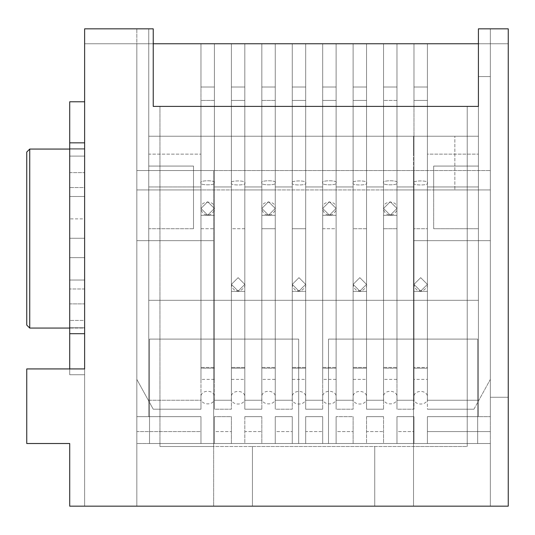 <?xml version="1.0" encoding="UTF-8"?>
<svg xmlns="http://www.w3.org/2000/svg" width="535" height="535" viewBox="0 0 535 535"><rect width="100%" height="100%" fill="white"/><g stroke="black" fill="none" stroke-linecap="round" stroke-linejoin="round"><path stroke-width="0.4" stroke-dasharray="2.67 2.01" d="M478.417 136.238L148.763 136.238L478.417 136.238L478.417 43.756L478.417 416.665L478.417 189.932L490.348 189.932L136.833 189.932L478.417 189.932L478.417 76.572L478.417 136.238L148.763 136.238L200.973 136.238L200.973 189.932L136.833 189.932L136.833 431.578L200.973 431.578L200.973 416.665L148.763 416.665L148.763 154.133L200.973 154.133L148.763 154.133L148.763 43.756L84.624 43.756L153.237 43.756L84.624 43.756L84.624 28.836L148.763 28.836L148.763 300.316L478.417 300.316L478.417 28.836L508.25 28.836L508.25 43.756L490.348 43.756L490.348 189.932L454.85 189.932L490.348 189.932L490.348 43.756L508.25 43.756L148.763 43.756L508.25 43.756L508.25 28.836L508.25 506.163L508.25 28.836L478.417 28.836L508.25 28.836L478.417 28.836L478.417 186.949L427.405 186.949L478.417 186.949L427.405 186.949L427.405 291.368L413.976 291.368L413.976 186.949L396.977 186.949L413.976 186.949L396.977 186.949L396.977 215.291L383.548 215.291L383.548 186.949L366.542 186.949L383.548 186.949L366.542 186.949L366.542 291.368L353.12 291.368L353.12 186.949L336.114 186.949L353.12 186.949L336.114 186.949L336.114 215.291L322.692 215.291L322.692 186.949L305.686 186.949L322.692 186.949L305.686 186.949L305.686 291.368L292.264 291.368L292.264 186.949L275.257 186.949L292.264 186.949L275.257 186.949L275.257 215.291L261.829 215.291L261.829 186.949L244.829 186.949L261.829 186.949L244.829 186.949L244.829 291.368L231.401 291.368L231.401 186.949L214.395 186.949L231.401 186.949L214.395 186.949L214.395 215.291L200.973 215.291L200.973 186.949L148.763 186.949L200.973 186.949L148.763 186.949L148.763 28.836L84.624 28.836L84.624 368.929L84.624 28.836L153.237 28.836L84.624 28.836L84.624 43.756L136.833 43.756L136.833 28.836L136.833 416.665L200.973 416.665L136.833 416.665L136.833 28.836L136.833 416.665L200.973 416.665L200.973 443.515L200.973 431.578L136.833 431.578L136.833 443.515L490.348 443.515L490.348 506.163L490.348 170.545L490.348 443.515L413.976 443.515L413.976 416.665L396.977 416.665L396.977 431.578L413.976 431.578L396.977 431.578L396.977 443.515L413.976 443.515L383.548 443.515L383.548 416.665L366.542 416.665L366.542 431.578L383.548 431.578L366.542 431.578L366.542 443.515L383.548 443.515L353.12 443.515L353.12 416.665L336.114 416.665L336.114 431.578L353.12 431.578L336.114 431.578L336.114 443.515L353.12 443.515L322.692 443.515L322.692 416.665L305.686 416.665L305.686 431.578L322.692 431.578L305.686 431.578L305.686 443.515L322.692 443.515L292.264 443.515L292.264 416.665L275.257 416.665L275.257 431.578L292.264 431.578L275.257 431.578L275.257 443.515L292.264 443.515L261.829 443.515L261.829 416.665L244.829 416.665L244.829 431.578L261.829 431.578L244.829 431.578L244.829 443.515L261.829 443.515L231.401 443.515L231.401 416.665L214.395 416.665L214.395 431.578L231.401 431.578L214.395 431.578L214.395 443.515L231.401 443.515L200.973 443.515L214.395 443.515L214.395 416.665L231.401 416.665L214.395 416.665L231.401 416.665L231.401 443.515L244.829 443.515L244.829 416.665L261.829 416.665L244.829 416.665L261.829 416.665L261.829 443.515L275.257 443.515L275.257 416.665L292.264 416.665L275.257 416.665L292.264 416.665L292.264 443.515L305.686 443.515L305.686 416.665L322.692 416.665L305.686 416.665L322.692 416.665L322.692 443.515L336.114 443.515L336.114 416.665L353.12 416.665L336.114 416.665L353.12 416.665L353.12 443.515L366.542 443.515L366.542 416.665L383.548 416.665L366.542 416.665L383.548 416.665L383.548 443.515L396.977 443.515L396.977 416.665L413.976 416.665L396.977 416.665L413.976 416.665L413.976 443.515L427.405 443.515L427.405 416.665L427.405 431.578L490.348 431.578L490.348 189.932L478.417 189.932L478.417 416.665L427.405 416.665L490.348 416.665L490.348 28.836L478.417 28.836L478.417 300.316L478.417 28.836L508.25 28.836L490.348 28.836L490.348 416.665L490.348 28.836L490.348 43.756L508.25 43.756L508.25 397.271L508.25 28.836L508.25 43.756L478.417 43.756L478.417 28.836L478.417 106.405L153.237 106.405L153.237 28.836L153.237 106.405L478.417 106.405L478.417 43.756L478.417 189.932L427.405 189.932L427.405 154.133L478.417 154.133L427.405 154.133L427.405 136.238L478.417 136.238L478.417 76.572L490.348 76.572L490.348 189.932L490.348 170.545L136.833 170.545L490.348 170.545L490.348 240.65L413.528 240.65L490.348 240.65L490.348 506.163L490.348 443.515L136.833 443.515L136.833 506.163L69.71 506.163L69.71 443.515L26.75 443.515L26.75 368.929L84.624 368.929L84.624 506.163L84.624 368.929L26.75 368.929L26.75 443.515L69.71 443.515L26.75 443.515L69.71 443.515L69.71 506.163L508.25 506.163L252.433 506.163L252.433 446.498L252.433 506.163L252.433 446.498L374.747 446.498L374.747 506.163L374.747 446.498L374.747 506.163L374.747 446.498L413.528 446.498L413.528 506.163L413.528 170.545L413.528 506.163L413.528 240.65L490.348 240.65L413.528 240.65L413.528 170.545L136.833 170.545L136.833 506.163L136.833 170.545L213.652 170.545L213.652 506.163L136.833 506.163L136.833 240.65L213.652 240.65L213.652 506.163L213.652 170.545L213.652 240.65L136.833 240.65L213.652 240.65L136.833 240.65L136.833 170.545L136.833 189.932L490.348 189.932L490.348 43.756L490.348 416.665L478.417 416.665L478.417 43.756L508.25 43.756L508.25 397.271L490.348 397.271L490.348 189.932L490.348 397.271L508.25 397.271L508.25 43.756L490.348 43.756L490.348 189.932L454.85 189.932L454.85 136.238L454.85 189.932L454.85 136.238L478.417 136.238L454.85 136.238L454.85 189.932L490.348 189.932L490.348 76.572L478.417 76.572L478.417 136.238L148.763 136.238L148.763 416.665L148.763 43.756L148.763 166.071L193.516 166.071L193.516 228.719L148.763 228.719L148.763 400.254L200.973 400.254L200.973 228.719L214.395 228.719L214.395 400.254L231.401 400.254L231.401 228.719L244.829 228.719L244.829 400.254L261.829 400.254L261.829 228.719L275.257 228.719L275.257 400.254L292.264 400.254L292.264 228.719L305.686 228.719L305.686 400.254L322.692 400.254L322.692 228.719L336.114 228.719L336.114 400.254L353.12 400.254L353.12 228.719L366.542 228.719L366.542 400.254L383.548 400.254L383.548 228.719L396.977 228.719L396.977 400.254L413.976 400.254L413.976 228.719L427.405 228.719L427.405 400.254L478.417 400.254L478.417 228.719L433.671 228.719L433.671 166.071L478.417 166.071L478.417 43.756L427.405 43.756L427.405 100.44L413.976 100.44L413.976 43.756L396.977 43.756L396.977 100.44L383.548 100.44L383.548 43.756L366.542 43.756L366.542 100.44L353.12 100.44L353.12 43.756L336.114 43.756L336.114 100.44L322.692 100.44L322.692 43.756L305.686 43.756L305.686 100.44L292.264 100.44L292.264 43.756L275.257 43.756L275.257 100.44L261.829 100.44L261.829 43.756L244.829 43.756L244.829 100.44L231.401 100.44L231.401 43.756L214.395 43.756L214.395 100.44L200.973 100.44L200.973 43.756L148.763 43.756L148.763 416.665L136.833 416.665L136.833 43.756L148.763 43.756L148.763 136.238L478.417 136.238L478.417 400.254L427.405 400.254L427.405 43.756L490.348 43.756L413.976 43.756L490.348 43.756L490.348 379.375L478.865 400.254L427.405 400.254L427.405 409.208L473.943 409.208L427.405 409.208L473.943 409.208L478.417 401.069L478.417 400.254L478.417 401.069L490.348 379.375L490.348 43.756L490.348 379.375L490.348 43.756L478.417 43.756L478.417 401.069L478.417 43.756L478.417 136.238L148.763 136.238L148.763 43.756L413.976 43.756L136.833 43.756L148.763 43.756L148.763 401.069L148.763 136.238L478.417 136.238M413.976 154.133L413.976 189.932L413.528 189.932L413.528 154.133L413.976 154.133L413.528 154.133L413.528 136.238L413.976 136.238L413.976 189.932L413.976 154.133M353.12 136.238L353.12 189.932L336.114 189.932L336.114 136.238L353.12 136.238L353.12 189.932L353.12 136.238L383.548 136.238L383.548 189.932L366.542 189.932L366.542 136.238L366.542 189.932L366.542 136.238L366.542 189.932L353.12 189.932L353.12 136.238M292.264 136.238L292.264 189.932L275.257 189.932L275.257 136.238L292.264 136.238L292.264 189.932L292.264 136.238L322.692 136.238L322.692 189.932L305.686 189.932L305.686 136.238L305.686 189.932L305.686 136.238L305.686 189.932L292.264 189.932L292.264 136.238M261.829 136.238L261.829 189.932L244.829 189.932L244.829 136.238L261.829 136.238L261.829 189.932L261.829 136.238L275.257 136.238L275.257 189.932L275.257 136.238L275.257 189.932L261.829 189.932L261.829 136.238M231.401 136.238L231.401 189.932L214.395 189.932L214.395 136.238L231.401 136.238L231.401 189.932L231.401 136.238L244.829 136.238L244.829 189.932L244.829 136.238L244.829 189.932L231.401 189.932L231.401 136.238M413.528 189.932L396.977 189.932L396.977 136.238L413.528 136.238L413.528 189.932M149.512 443.515L298.677 443.515L149.512 443.515L149.512 339.096L149.512 443.515L149.512 339.096L298.677 339.096L298.677 443.515L149.512 443.515L298.677 443.515L298.677 339.096L298.677 443.515L298.677 339.096L149.512 339.096L149.512 443.515M328.51 443.515L477.675 443.515L328.51 443.515L328.51 339.096L328.51 443.515L328.51 339.096L477.675 339.096L477.675 443.515L328.51 443.515L477.675 443.515L477.675 339.096L477.675 443.515L477.675 339.096L328.51 339.096L328.51 443.515M159.952 106.405L467.229 106.405L159.952 106.405L467.229 106.405L467.229 446.498L467.229 106.405L467.229 446.498L159.952 446.498L159.952 106.405L159.952 446.498L159.952 106.405L159.952 446.498L467.229 446.498L252.433 446.498L252.433 506.163L213.652 506.163L213.652 446.498L252.433 446.498L159.952 446.498L213.652 446.498L213.652 170.545L413.528 170.545L413.528 446.498L467.229 446.498L467.229 106.405L159.952 106.405M84.624 328.062L84.624 149.064L84.624 328.062L29.733 328.062L84.624 328.062L84.624 149.064L84.624 328.062M84.624 506.163L84.624 368.929L26.75 368.929L84.624 368.929L26.75 368.929L26.75 443.515L26.75 368.929L84.624 368.929L84.624 506.163L69.71 506.163L84.624 506.163M29.733 328.062L29.733 149.064L84.624 149.064L29.733 149.064L26.75 152.047L26.75 325.079L29.733 328.062L26.75 325.079L26.75 152.047L29.733 149.064L29.733 328.062M69.71 149.064L84.624 149.064L69.71 149.064M69.71 506.163L69.71 443.515L26.75 443.515L26.75 368.929L26.75 443.515L69.71 443.515L69.71 506.163M148.763 28.836L148.763 300.316L148.763 28.836M427.405 416.665L490.348 416.665L427.405 416.665L427.405 443.515L490.348 443.515L490.348 431.578L427.405 431.578L427.405 443.515L427.405 416.665M478.417 300.316L148.763 300.316L478.417 300.316L148.763 300.316L148.763 186.949L200.973 186.949L200.973 215.291L214.395 215.291L214.395 186.949L231.401 186.949L231.401 291.368L244.829 291.368L244.829 186.949L261.829 186.949L261.829 215.291L275.257 215.291L275.257 186.949L292.264 186.949L292.264 291.368L305.686 291.368L305.686 186.949L322.692 186.949L322.692 215.291L336.114 215.291L336.114 186.949L353.12 186.949L353.12 291.368L366.542 291.368L366.542 186.949L383.548 186.949L383.548 215.291L396.977 215.291L396.977 186.949L413.976 186.949L413.976 291.368L427.405 291.368L427.405 186.949L478.417 186.949L478.417 300.316M149.512 339.096L298.677 339.096L149.512 339.096M328.51 339.096L477.675 339.096L328.51 339.096M214.395 189.932L214.395 136.238L214.395 189.932L200.973 189.932L200.973 136.238L200.973 189.932L200.973 136.238L214.395 136.238L214.395 189.932M214.395 416.665L214.395 443.515L214.395 416.665M200.973 416.665L200.973 443.515L200.973 416.665M214.395 215.291L214.395 186.949L214.395 215.291L200.973 215.291L200.973 186.949L200.973 215.291L214.395 215.291M244.829 416.665L244.829 443.515L244.829 416.665M231.401 416.665L231.401 443.515L231.401 416.665M244.829 291.368L244.829 186.949L244.829 291.368L231.401 291.368L231.401 186.949L231.401 291.368L244.829 291.368M275.257 416.665L275.257 443.515L275.257 416.665M261.829 416.665L261.829 443.515L261.829 416.665M275.257 215.291L275.257 186.949L275.257 215.291L261.829 215.291L261.829 186.949L261.829 215.291L275.257 215.291M336.114 416.665L336.114 443.515L336.114 416.665M322.692 416.665L322.692 443.515L322.692 416.665M336.114 215.291L336.114 186.949L336.114 215.291L322.692 215.291L322.692 186.949L322.692 215.291L336.114 215.291M336.114 189.932L336.114 136.238L336.114 189.932L322.692 189.932L322.692 136.238L322.692 189.932L322.692 136.238L336.114 136.238L336.114 189.932M396.977 416.665L396.977 443.515L396.977 416.665M383.548 416.665L383.548 443.515L383.548 416.665M396.977 215.291L396.977 186.949L396.977 215.291L383.548 215.291L383.548 186.949L383.548 215.291L396.977 215.291M396.977 189.932L396.977 136.238L396.977 189.932L383.548 189.932L383.548 136.238L383.548 189.932L383.548 136.238L396.977 136.238L396.977 189.932M305.686 291.368L305.686 186.949L305.686 291.368L292.264 291.368L292.264 186.949L292.264 291.368L305.686 291.368M305.686 416.665L305.686 443.515L305.686 416.665M292.264 416.665L292.264 443.515L292.264 416.665M366.542 291.368L366.542 186.949L366.542 291.368L353.12 291.368L353.12 186.949L353.12 291.368L366.542 291.368M366.542 416.665L366.542 443.515L366.542 416.665M353.12 416.665L353.12 443.515L353.12 416.665M427.405 189.932L427.405 136.238L427.405 189.932L413.976 189.932L413.976 136.238L427.405 136.238L427.405 189.932M413.976 416.665L413.976 443.515L413.976 416.665M427.405 291.368L427.405 186.949L427.405 291.368L413.976 291.368L413.976 186.949L413.976 291.368L427.405 291.368M508.25 397.271L490.348 397.271L508.25 397.271M478.417 76.572L490.348 76.572L478.417 76.572M200.973 208.456L207.687 201.742L214.395 208.456L207.687 215.17L200.973 208.456L207.687 215.17L214.395 208.456L207.687 201.742L200.973 208.456L200.973 395.519L200.973 182.796C198.585 185.484 216.782 185.484 214.395 182.796C216.782 180.114 198.585 180.114 200.973 182.796C198.585 180.114 216.782 180.114 214.395 182.796C216.782 185.484 198.585 185.484 200.973 182.796L200.973 208.456C201.675 213.612 204.785 215.672 210.295 214.642C213.559 212.241 214.93 210.181 214.395 208.456C215.625 199.936 199.695 200.21 200.973 208.456M261.829 208.456L268.543 201.742L275.257 208.456L268.543 215.17L261.829 208.456L268.543 215.17L275.257 208.456L268.543 201.742L261.829 208.456L261.829 395.519L261.829 182.796C259.448 185.484 277.645 185.484 275.257 182.796C277.645 180.114 259.448 180.114 261.829 182.796C259.448 180.114 277.645 180.114 275.257 182.796C277.645 185.484 259.448 185.484 261.829 182.796L261.829 208.456C262.531 213.612 265.641 215.672 271.151 214.642C274.422 212.241 275.786 210.181 275.257 208.456C276.488 199.936 260.558 200.21 261.829 208.456M322.692 208.456L329.406 201.742L336.114 208.456L329.406 215.17L322.692 208.456L329.406 215.17L336.114 208.456L329.406 201.742L322.692 208.456L322.692 395.519L322.692 182.796C320.304 185.484 338.501 185.484 336.114 182.796C338.501 180.114 320.304 180.114 322.692 182.796C320.304 180.114 338.501 180.114 336.114 182.796C338.501 185.484 320.304 185.484 322.692 182.796L322.692 208.456C323.394 213.612 326.497 215.672 332.014 214.642C335.278 212.241 336.642 210.181 336.114 208.456C337.344 199.936 321.415 200.21 322.692 208.456M383.548 208.456L390.262 201.742L396.977 208.456L390.262 215.17L383.548 208.456L390.262 215.17L396.977 208.456L390.262 201.742L383.548 208.456L383.548 395.519L383.548 182.796C381.161 185.484 399.357 185.484 396.977 182.796C399.357 180.114 381.161 180.114 383.548 182.796C381.161 180.114 399.357 180.114 396.977 182.796C399.357 185.484 381.161 185.484 383.548 182.796L383.548 208.456C384.25 213.612 387.36 215.672 392.871 214.642C396.134 212.241 397.505 210.181 396.977 208.456C398.201 199.936 382.278 200.21 383.548 208.456M231.401 284.379L238.115 277.665L244.829 284.379L238.115 291.093L231.401 284.379L238.115 291.093L244.829 284.379L238.115 277.665L231.401 284.379L231.401 392.235L231.401 182.95C229.013 185.632 247.21 185.632 244.829 182.95C247.21 180.262 229.013 180.262 231.401 182.95C229.013 180.262 247.21 180.262 244.829 182.95C247.21 185.632 229.013 185.632 231.401 182.95L231.401 284.379C232.337 289.509 235.26 291.642 240.168 290.772C243.927 288.305 245.478 286.171 244.829 284.379L244.829 182.95M292.264 284.379L298.971 277.665L305.686 284.379L298.971 291.093L292.264 284.379L298.971 291.093L305.686 284.379L298.971 277.665L292.264 284.379L292.264 392.235L292.264 182.95C289.876 185.632 308.073 185.632 305.686 182.95C308.073 180.262 289.876 180.262 292.264 182.95C289.876 180.262 308.073 180.262 305.686 182.95C308.073 185.632 289.876 185.632 292.264 182.95L292.264 284.379C293.2 289.509 296.123 291.642 301.024 290.772C304.783 288.305 306.341 286.171 305.686 284.379L305.686 182.95M353.12 284.379L359.834 277.665L366.542 284.379L359.834 291.093L353.12 284.379L359.834 291.093L366.542 284.379L359.834 277.665L353.12 284.379L353.12 392.235L353.12 182.95C350.733 185.632 368.929 185.632 366.542 182.95C368.929 180.262 350.733 180.262 353.12 182.95C350.733 180.262 368.929 180.262 366.542 182.95C368.929 185.632 350.733 185.632 353.12 182.95L353.12 284.379C354.056 289.509 356.979 291.642 361.881 290.772C365.646 288.305 367.197 286.171 366.542 284.379L366.542 182.95M413.976 284.379L420.691 277.665L427.405 284.379L420.691 291.093L413.976 284.379L420.691 291.093L427.405 284.379L420.691 277.665L413.976 284.379L413.976 392.235L413.976 182.95C411.596 185.632 429.792 185.632 427.405 182.95C429.792 180.262 411.596 180.262 413.976 182.95C411.596 180.262 429.792 180.262 427.405 182.95C429.792 185.632 411.596 185.632 413.976 182.95L413.976 284.379C414.913 289.509 417.835 291.642 422.744 290.772C426.502 288.305 428.053 286.171 427.405 284.379L427.405 182.95M84.624 280.032L84.624 303.893L69.71 303.893L69.71 280.032L84.624 280.032L84.624 238.262L69.71 238.262L69.71 218.875L84.624 218.875L84.624 238.262L84.624 172.631L69.71 172.631L69.71 156.1L84.624 156.1L84.624 374.747L84.624 280.032L69.71 280.032L69.71 374.747L69.71 368.929L69.71 374.747L84.624 374.747L84.624 101.777L69.71 101.777L69.71 288.98L69.71 238.262L84.624 238.262L84.624 257.656L69.71 257.656L84.624 257.656L69.71 257.656L84.624 257.656L84.624 288.98L69.71 288.98L84.624 288.98L84.624 280.032L69.71 280.032L84.624 280.032M84.624 327.761L84.624 148.763L84.624 327.761L84.624 148.763L69.71 148.763L69.71 327.761L69.71 148.763L84.624 148.763L69.71 148.763L69.71 327.761L84.624 327.761L69.71 327.761L84.624 327.761L69.71 327.761L69.71 148.763L84.624 148.763L84.624 327.761M69.71 142.838L69.71 101.777L84.624 101.777L84.624 142.838L69.71 142.838L84.624 142.838L84.624 156.1L69.71 156.1L69.71 142.838M69.71 172.631L84.624 172.631L84.624 196.499L69.71 196.499L69.71 172.631M69.71 196.499L84.624 196.499L69.71 196.499L84.624 196.499L84.624 187.551L69.71 187.551L69.71 196.499M69.71 218.875L69.71 187.551L84.624 187.551L84.624 218.875L69.71 218.875M69.71 303.893L84.624 303.893L84.624 320.425L69.71 320.425L69.71 303.893M69.71 333.693L69.71 320.425L84.624 320.425L84.624 333.693L69.71 333.693L84.624 333.693L84.624 374.747L69.71 374.747L69.71 333.693M69.71 374.747L84.624 374.747L69.71 374.747M231.401 368.207L231.401 228.719L231.401 400.254L214.395 400.254L214.395 43.756L231.401 43.756L231.401 400.254L214.395 400.254L214.395 409.208L231.401 409.208L214.395 409.208L231.401 409.208L231.401 400.254L231.401 409.208L214.395 409.208L214.395 400.254L231.401 400.254L231.401 409.208L231.401 43.756L261.829 43.756L261.829 400.254L244.829 400.254L244.829 43.756L244.829 87.011L231.401 87.011L231.401 43.756L231.401 100.44L244.829 100.44L231.401 100.44L244.829 100.44L244.829 367.438L231.401 367.438L231.401 100.44L231.401 367.438L244.829 367.438L244.829 379.368L244.829 368.207L231.401 368.207L231.401 379.375L244.829 379.375L244.829 228.719L231.401 228.719L231.401 379.368L231.401 367.438L231.401 379.368L231.401 368.207L244.829 368.207L244.829 379.368L244.829 43.756L244.829 87.011L231.401 87.011L244.829 87.011L244.829 43.756L244.829 409.208L261.829 409.208L244.829 409.208L261.829 409.208L261.829 400.254L244.829 400.254L261.829 400.254L261.829 409.208L244.829 409.208L244.829 228.719L244.829 368.207M292.264 368.207L292.264 228.719L292.264 400.254L275.257 400.254L275.257 43.756L292.264 43.756L292.264 400.254L275.257 400.254L275.257 409.208L292.264 409.208L275.257 409.208L292.264 409.208L292.264 400.254L292.264 409.208L275.257 409.208L275.257 400.254L292.264 400.254L292.264 409.208L292.264 43.756L322.692 43.756L322.692 400.254L305.686 400.254L305.686 43.756L305.686 87.011L292.264 87.011L292.264 43.756L292.264 100.44L305.686 100.44L292.264 100.44L305.686 100.44L305.686 367.438L292.264 367.438L292.264 100.44L292.264 367.438L305.686 367.438L305.686 379.368L305.686 368.207L292.264 368.207L292.264 379.375L305.686 379.375L305.686 228.719L292.264 228.719L292.264 379.368L292.264 367.438L292.264 379.368L292.264 368.207L305.686 368.207L305.686 379.368L305.686 43.756L305.686 87.011L292.264 87.011L305.686 87.011L305.686 43.756L305.686 409.208L322.692 409.208L305.686 409.208L322.692 409.208L322.692 400.254L305.686 400.254L322.692 400.254L322.692 409.208L305.686 409.208L305.686 228.719L305.686 368.207M353.12 368.207L353.12 228.719L353.12 400.254L336.114 400.254L336.114 43.756L353.12 43.756L353.12 400.254L336.114 400.254L336.114 409.208L353.12 409.208L336.114 409.208L353.12 409.208L353.12 400.254L353.12 409.208L336.114 409.208L336.114 400.254L353.12 400.254L353.12 409.208L353.12 43.756L383.548 43.756L383.548 400.254L366.542 400.254L366.542 43.756L366.542 87.011L353.12 87.011L353.12 43.756L353.12 100.44L366.542 100.44L353.12 100.44L366.542 100.44L366.542 367.438L353.12 367.438L353.12 100.44L353.12 367.438L366.542 367.438L366.542 379.368L366.542 368.207L353.12 368.207L353.12 379.375L366.542 379.375L366.542 228.719L353.12 228.719L353.12 379.368L353.12 367.438L353.12 379.368L353.12 368.207L366.542 368.207L366.542 379.368L366.542 43.756L366.542 87.011L353.12 87.011L366.542 87.011L366.542 43.756L366.542 409.208L383.548 409.208L366.542 409.208L383.548 409.208L383.548 400.254L366.542 400.254L383.548 400.254L383.548 409.208L366.542 409.208L366.542 228.719L366.542 368.207M413.976 368.207L413.976 228.719L413.976 400.254L396.977 400.254L396.977 43.756L413.976 43.756L413.976 400.254L396.977 400.254L396.977 409.208L413.976 409.208L396.977 409.208L413.976 409.208L413.976 400.254L413.976 409.208L396.977 409.208L396.977 400.254L413.976 400.254L413.976 409.208L413.976 43.756L427.405 43.756L427.405 87.011L413.976 87.011L413.976 43.756L413.976 100.44L427.405 100.44L413.976 100.44L427.405 100.44L427.405 367.438L413.976 367.438L413.976 100.44L413.976 367.438L427.405 367.438L427.405 379.368L427.405 368.207L413.976 368.207L413.976 379.375L427.405 379.375L427.405 228.719L413.976 228.719L413.976 379.368L413.976 367.438L413.976 379.368L413.976 368.207L427.405 368.207L427.405 379.368L427.405 43.756L427.405 87.011L413.976 87.011L427.405 87.011L427.405 43.756L427.405 400.254L478.865 400.254L473.943 409.208L427.405 409.208L427.405 228.719L427.405 368.207M136.833 43.756L136.833 379.375L136.833 43.756L200.973 43.756L200.973 400.254L148.315 400.254L136.833 379.375L136.833 43.756L136.833 379.375L148.763 401.069L148.763 43.756L136.833 43.756M153.237 409.208L200.973 409.208L153.237 409.208L200.973 409.208L200.973 400.254L148.763 400.254L148.763 401.069L153.237 409.208L148.315 400.254L200.973 400.254L200.973 409.208L153.237 409.208L136.833 379.375L153.237 409.208M478.417 189.932L478.417 166.071L433.671 166.071L433.671 189.932L478.417 189.932L433.671 189.932L433.671 228.719L478.417 228.719L478.417 189.932M478.417 166.071L433.671 166.071L478.417 166.071M433.671 189.932L433.671 228.719L433.671 189.932M478.417 401.069L490.348 379.375L478.417 401.069M413.976 87.011L413.976 43.756L413.976 87.011L427.405 87.011L427.405 43.756L413.976 43.756L413.976 87.011M396.977 100.44L383.548 100.44L396.977 100.44L396.977 367.438L383.548 367.438L383.548 100.44L396.977 100.44L396.977 43.756L396.977 87.011L383.548 87.011L383.548 43.756L396.977 43.756L396.977 87.011L383.548 87.011L396.977 87.011L396.977 43.756L396.977 409.208L396.977 228.719L383.548 228.719L383.548 379.375L396.977 379.375L396.977 368.207L383.548 368.207L383.548 379.368L383.548 367.438L396.977 367.438L396.977 379.368L396.977 100.44M383.548 368.207L383.548 43.756L383.548 379.368L383.548 368.207L396.977 368.207M383.548 400.254L383.548 409.208L383.548 400.254M353.12 87.011L353.12 43.756L353.12 87.011L366.542 87.011L366.542 43.756L353.12 43.756L353.12 87.011M336.114 100.44L322.692 100.44L336.114 100.44L336.114 367.438L322.692 367.438L322.692 100.44L336.114 100.44L336.114 43.756L336.114 87.011L322.692 87.011L322.692 43.756L336.114 43.756L336.114 87.011L322.692 87.011L336.114 87.011L336.114 43.756L336.114 409.208L336.114 228.719L322.692 228.719L322.692 379.375L336.114 379.375L336.114 368.207L322.692 368.207L322.692 379.368L322.692 367.438L336.114 367.438L336.114 379.368L336.114 100.44M322.692 368.207L322.692 43.756L322.692 379.368L322.692 368.207L336.114 368.207M322.692 400.254L322.692 409.208L322.692 400.254M292.264 87.011L292.264 43.756L292.264 87.011L305.686 87.011L305.686 43.756L292.264 43.756L292.264 87.011M275.257 100.44L261.829 100.44L275.257 100.44L275.257 367.438L261.829 367.438L261.829 100.44L275.257 100.44L275.257 43.756L275.257 87.011L261.829 87.011L261.829 43.756L275.257 43.756L275.257 87.011L261.829 87.011L275.257 87.011L275.257 43.756L275.257 409.208L275.257 228.719L261.829 228.719L261.829 379.375L275.257 379.375L275.257 368.207L261.829 368.207L261.829 379.368L261.829 367.438L275.257 367.438L275.257 379.368L275.257 100.44M261.829 368.207L261.829 43.756L261.829 379.368L261.829 368.207L275.257 368.207M261.829 400.254L261.829 409.208L261.829 400.254M231.401 87.011L231.401 43.756L231.401 87.011L244.829 87.011L244.829 43.756L231.401 43.756L231.401 87.011M214.395 100.44L200.973 100.44L214.395 100.44L214.395 367.438L200.973 367.438L200.973 100.44L214.395 100.44L214.395 43.756L214.395 87.011L200.973 87.011L200.973 43.756L214.395 43.756L214.395 87.011L200.973 87.011L214.395 87.011L214.395 43.756L214.395 409.208L214.395 228.719L200.973 228.719L200.973 379.375L214.395 379.375L214.395 368.207L200.973 368.207L200.973 379.368L200.973 367.438L214.395 367.438L214.395 379.368L214.395 100.44M200.973 368.207L200.973 43.756L200.973 379.368L200.973 368.207L214.395 368.207M200.973 400.254L200.973 409.208L200.973 400.254M148.763 166.071L193.516 166.071L148.763 166.071L148.763 189.932L193.516 189.932L193.516 166.071L148.763 166.071M148.763 189.932L148.763 228.719L193.516 228.719L193.516 189.932L148.763 189.932M193.516 166.071L193.516 228.719L193.516 166.071M383.548 87.011L396.977 87.011L396.977 43.756L383.548 43.756L383.548 87.011M322.692 87.011L336.114 87.011L336.114 43.756L322.692 43.756L322.692 87.011M261.829 87.011L275.257 87.011L275.257 43.756L261.829 43.756L261.829 87.011M200.973 87.011L214.395 87.011L214.395 43.756L200.973 43.756L200.973 87.011M214.395 182.796L214.395 208.456M200.973 397.592C199.702 405.838 215.632 406.098 214.395 397.592C215.699 389.386 199.769 389.032 200.973 397.592M275.257 182.796L275.257 208.456M261.829 397.592C260.558 405.838 276.488 406.098 275.257 397.592C276.555 389.386 260.632 389.032 261.829 397.592M336.114 182.796L336.114 208.456M322.692 397.592C321.421 405.838 337.344 406.098 336.114 397.592C337.411 389.386 321.488 389.032 322.692 397.592M396.977 182.796L396.977 208.456M383.548 397.592C382.278 405.838 398.207 406.098 396.977 397.592C398.274 389.386 382.344 389.032 383.548 397.592M231.401 397.739C230.09 406.105 246.02 406.132 244.829 397.739C246.02 389.346 230.09 389.373 231.401 397.739M292.264 397.739C290.946 406.105 306.876 406.132 305.686 397.739C306.876 389.346 290.946 389.373 292.264 397.739M353.12 397.739C351.803 406.105 367.732 406.132 366.542 397.739C367.732 389.346 351.803 389.373 353.12 397.739M413.976 397.739C412.666 406.105 428.595 406.132 427.405 397.739C428.595 389.346 412.666 389.373 413.976 397.739"/><path stroke-width="0.8" d="M153.237 43.756L478.417 43.756L153.237 43.756M508.25 28.836L508.25 506.163L508.25 28.836L478.417 28.836L508.25 28.836M153.237 106.405L478.417 106.405L153.237 106.405L153.237 28.836L84.624 28.836L153.237 28.836L153.237 106.405M84.624 368.929L84.624 28.836L84.624 368.929L26.75 368.929L26.75 443.515L69.71 443.515L69.71 506.163L508.25 506.163L69.71 506.163L69.71 443.515L26.75 443.515L26.75 368.929L84.624 368.929M478.417 28.836L478.417 106.405L478.417 28.836M69.71 328.062L29.733 328.062L69.71 328.062M29.733 149.064L69.71 149.064L29.733 149.064L29.733 328.062L29.733 149.064L26.75 152.047L26.75 325.079L26.75 152.047L29.733 149.064M26.75 325.079L29.733 328.062L26.75 325.079M69.71 368.929L69.71 101.777L69.71 368.929M84.624 333.693L69.71 333.693L84.624 333.693M84.624 142.838L69.71 142.838L84.624 142.838M84.624 101.777L69.71 101.777L84.624 101.777"/></g></svg>

